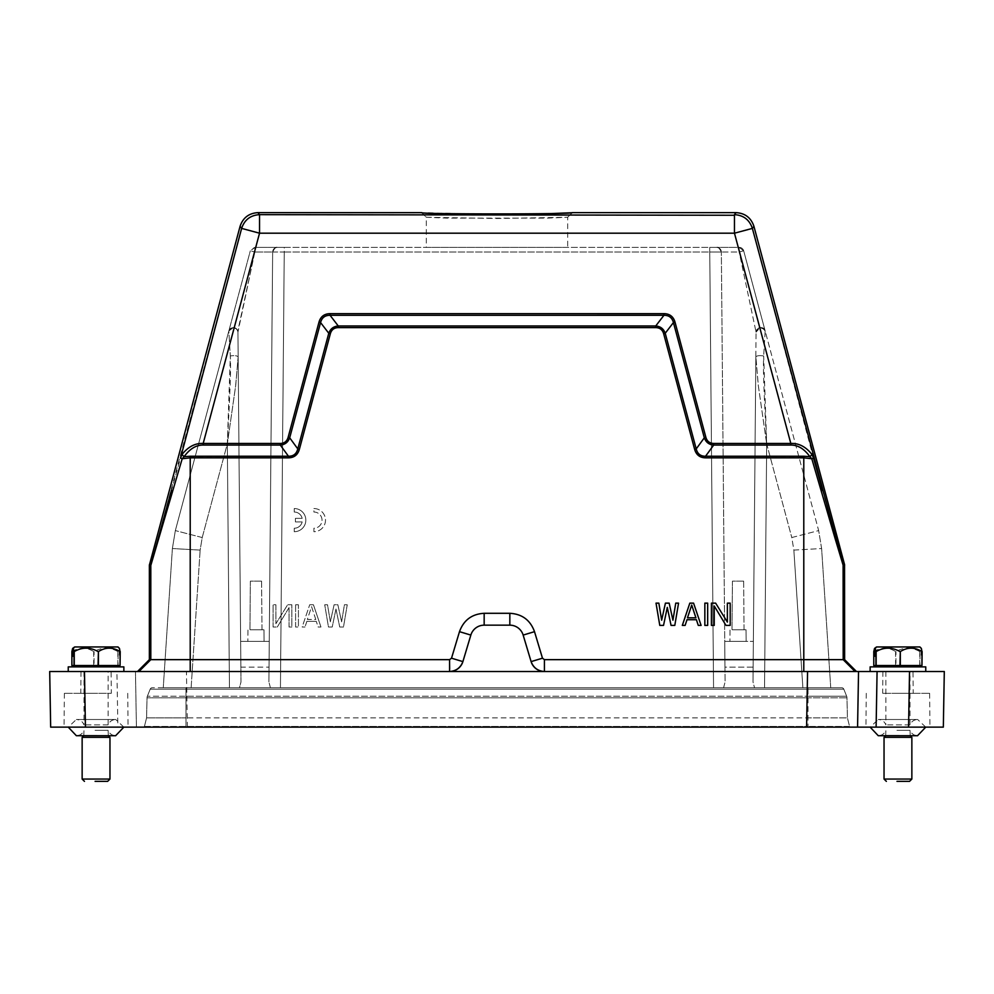 <?xml version="1.0" encoding="UTF-8"?>
<svg xmlns="http://www.w3.org/2000/svg" width="994" height="994" viewBox="0 0 994 994"><rect width="100%" height="100%" fill="white"/><g stroke="black" fill="none" stroke-linecap="round" stroke-linejoin="round"><path stroke-width="0.75" stroke-dasharray="4.97 3.73" d="M313.905 508.543A11.593 11.593 0 0 1 325.498 520.135A11.593 11.593 0 0 1 313.905 531.715L313.905 528.236A8.114 8.114 0 0 0 322.019 520.135A8.114 8.114 0 0 0 313.905 512.022L313.905 508.543A11.593 11.593 0 0 1 325.498 520.135A11.593 11.593 0 0 1 313.905 531.715L313.905 528.236A8.114 8.114 0 0 0 322.019 520.135A8.114 8.114 0 0 0 313.905 512.022L313.905 508.543M294.249 512.022L294.249 508.543A11.593 11.593 0 0 1 305.841 520.135A11.593 11.593 0 0 1 294.249 531.715L294.249 528.236A8.114 8.114 0 0 0 302.164 521.912L295.417 521.912L295.417 518.346L302.164 518.346A8.114 8.114 0 0 0 294.249 512.022L294.249 508.543A11.593 11.593 0 0 1 305.841 520.135A11.593 11.593 0 0 1 294.249 531.715L294.249 528.236A8.114 8.114 0 0 0 302.164 521.912L295.417 521.912L295.417 518.346L302.164 518.346A8.114 8.114 0 0 0 294.249 512.022M251.644 251.147L254.824 251.991L251.644 251.147A4.635 3.268 -75.6 0 1 254.799 247.531L254.824 251.991L237.802 331.114C235.727 327.088 232.981 326.554 229.539 329.499L228.831 331.002L230.322 355.976C234.249 355.318 236.858 355.591 238.15 356.821L235.59 386.306L227.328 443.821L235.764 384.976L238.15 356.821L237.939 332.158C237.516 329.275 235.976 327.747 233.304 327.573L229.539 329.499M742.356 251.147L739.176 251.991L756.061 332.158L755.85 356.821L758.41 386.306L766.672 443.821L758.236 384.976L755.85 356.821L753.005 681.896L753.141 667.111L724.961 667.111L725.098 681.896L721.346 251.991L725.098 681.896L724.961 667.111L753.141 667.111L753.005 681.896L755.85 356.821C757.142 355.591 759.751 355.318 763.678 355.976C759.751 355.318 757.142 355.591 755.85 356.821L753.141 667.111L756.061 332.158L739.176 251.991L743.686 250.823A4.635 4.635 0 0 0 739.213 247.394L254.787 247.394L284.247 247.394L284.247 251.991L709.753 251.991L713.555 687.736L280.445 687.736L723.595 687.736L713.555 687.736L709.753 251.991L721.346 251.991L724.961 667.111L724.738 641.391L753.365 641.391L724.738 641.391L721.346 251.991C720.998 249.245 719.445 247.717 716.711 247.394L739.213 247.394L743.686 250.823L742.356 251.147A4.635 3.268 75.6 0 0 739.201 247.531L739.176 251.991L709.753 251.991L709.753 247.394L284.247 247.394L284.247 251.991L272.654 251.991L268.902 681.896L270.405 687.736L280.445 687.736L284.247 251.991L709.753 251.991L709.753 247.394L716.711 247.394C719.445 247.717 720.998 249.245 721.346 251.991L739.176 251.991L739.201 247.531A4.635 3.268 -104.4 0 1 742.356 251.147M821.355 490.924L822.56 490.328L843.185 565.4L811.8 458.743L809.899 456.693L705.554 456.234L705.554 457.836L803.786 457.836L811.8 458.743L813.514 458.159L812.023 454.519C805.836 446.728 798.754 443.038 790.814 443.461L734.467 233.192L752.371 228.396C749.488 219.798 743.524 215.213 734.467 214.654L736.02 212.629M257.98 212.629L259.533 214.654C250.476 215.213 244.512 219.798 241.629 228.396L259.533 233.192L203.186 443.461C195.234 443.051 188.164 446.741 181.977 454.519L184.101 456.693L182.2 458.743L190.214 457.836L288.446 457.836C294.112 457.737 297.753 454.892 299.368 449.338L330.356 333.686C331.511 329.747 334.146 327.722 338.271 327.61L655.729 327.61C659.83 327.709 662.476 329.735 663.644 333.686L694.632 449.338C696.235 454.892 699.875 457.725 705.554 457.836M426.314 247.394L567.686 247.394L426.314 247.394L426.314 217.264L496.988 218.494L567.686 217.264L547.023 218.133L446.977 218.133L426.314 217.264L421.68 212.629L470.237 213.859M572.308 212.654L567.673 217.288L572.308 212.654L567.686 217.264L567.686 247.394M909.92 724.899L885.89 724.899L909.92 724.899M896.961 671.522L909.995 671.522L896.961 671.522M898.936 735.485L885.89 735.485L898.936 735.485M896.961 730.304L909.995 730.304L896.961 730.304M884.039 737.337L911.858 737.337M911.858 779.06L884.039 779.06M925.762 671.522L944.3 671.522M870.135 666.887L925.762 666.887M896.203 666.887L919.264 666.887L896.203 666.887M899.806 665.495L875.229 665.495L899.806 665.495M919.885 646.945L876.012 646.945M873.776 651.579L873.937 651.579C881.193 647.044 888.412 647.044 895.582 651.579L895.954 651.579C903.931 647.044 911.871 647.044 919.748 651.579L920.742 648.399L919.276 646.945M108.023 724.899L84.005 724.899L108.023 724.899M95.064 671.522L108.11 671.522L95.064 671.522M97.039 735.485L84.005 735.485L97.039 735.485M95.064 730.304L108.11 730.304L95.064 730.304M82.142 737.337L109.961 737.337M109.961 779.06L82.142 779.06M117.888 727.136L136.426 727.136L135.457 671.522L116.919 671.522L117.888 727.136L50.669 727.136L49.7 671.522L123.865 671.522L68.238 671.522M68.238 666.887L123.865 666.887M94.306 666.887L117.379 666.887L94.306 666.887M97.909 665.495L73.345 665.495L97.909 665.495M117.988 646.945L74.115 646.945M71.879 651.579L72.04 651.579C79.296 647.044 86.515 647.044 93.684 651.579L94.057 651.579C102.047 647.044 109.974 647.044 117.851 651.579L118.845 648.399L117.379 646.945M263.982 629.798L264.081 641.391L247.854 641.391L264.081 641.391L247.854 641.391L264.081 641.391L263.982 629.798L247.953 629.798L247.854 641.391L247.953 629.798L263.982 629.798M746.047 629.798L746.146 641.391L729.919 641.391L746.146 641.391L729.919 641.391L746.146 641.391L746.047 629.798L730.018 629.798L729.919 641.391L730.018 629.798L746.047 629.798M261.571 581.13L261.994 629.798L249.941 629.798L261.994 629.798L249.941 629.798L261.994 629.798L261.571 581.13L250.364 581.13L249.941 629.798L250.364 581.13L261.571 581.13M743.636 581.13L744.059 629.798L732.006 629.798L744.059 629.798L732.006 629.798L744.059 629.798L743.636 581.13L732.429 581.13L732.006 629.798L732.429 581.13L743.636 581.13M897.942 727.136L929.937 727.136L897.942 727.136M897.942 693.303L929.639 693.303L897.942 693.303M96.058 727.136L64.063 727.136L96.058 727.136M96.058 693.303L64.361 693.303L96.058 693.303M913.014 671.522L882.883 671.522L913.014 671.522L913.2 693.303L882.697 693.303L913.2 693.303M882.883 671.522L882.697 693.303M111.117 671.522L80.986 671.522L111.117 671.522L111.303 693.303L80.8 693.303L111.303 693.303M80.986 671.522L80.8 693.303M856.505 671.522L544.426 671.522L909.535 671.522L908.566 727.136L943.331 727.136M908.566 727.136L136.426 727.136L135.457 671.522L807.563 671.522M85.434 727.136L84.465 671.522L116.919 671.522M249.357 254.389L228.831 330.99A4.635 4.635 0 0 1 233.304 327.573C235.976 327.747 237.516 329.275 237.939 332.158L238.15 356.821C236.858 355.591 234.249 355.318 230.322 355.976L227.328 443.821L229.452 687.736L227.328 443.821L202.217 537.543L200.142 550.104L172.384 548.526L163.264 687.736L172.384 548.526L200.142 550.104L191.121 687.736L229.452 687.736L163.264 687.736L191.121 687.736L200.142 550.104L202.217 537.543L227.328 443.821C230.235 389.139 230.956 369.159 230.322 355.976L228.831 331.002L175.342 530.597L250.314 250.823L228.831 331.002L233.304 327.573A4.635 4.635 0 0 1 237.939 332.158L240.995 681.896L239.492 687.736L229.452 687.736L270.405 687.736L239.492 687.736L240.995 681.896L240.859 667.111L269.039 667.111L240.859 667.111L240.635 641.391L269.262 641.391L272.654 251.991L269.262 641.391L240.635 641.391L237.939 332.158L254.824 251.991L254.787 247.394L250.314 250.823L254.799 247.531M754.508 687.736L723.595 687.736L764.548 687.736L754.508 687.736L753.005 681.896L755.85 356.821L753.005 681.896L755.85 356.821L753.005 681.896L754.508 687.736M802.879 687.736L764.548 687.736L830.736 687.736L802.879 687.736L793.858 550.104L802.879 687.736M270.405 687.736L280.445 687.736L284.247 251.991L254.824 251.991L272.654 251.991C274.642 248.152 276.17 246.611 277.239 247.394L277.289 247.394C274.555 247.717 273.002 249.245 272.654 251.991C274.642 248.152 276.17 246.611 277.239 247.394A4.635 4.635 90 0 0 272.654 251.991L268.902 681.896L269.262 641.391L268.902 681.896L270.405 687.736M185.977 687.736L808.023 687.736L185.977 687.736L185.977 689.202L185.977 687.736L152.318 687.736A2.323 2.323 0 0 0 150.169 689.202L147.348 696.235A4.635 4.635 0 0 0 147.025 697.85L146.578 717.867L185.977 717.867L146.578 717.867L144.428 726.44L185.977 726.44L185.977 717.867L808.023 717.867L185.977 717.867L185.977 689.202L150.169 689.202L147.348 696.235A4.635 4.635 0 0 0 147.025 697.85L146.578 717.867L144.428 726.44A0.932 0.932 0 0 1 143.534 727.136A0.932 0.932 0 0 0 144.428 726.44L808.023 726.44L185.977 726.44L185.977 727.136L143.534 727.136L850.466 727.136A0.932 0.932 0 0 1 849.572 726.44L808.023 726.44L849.572 726.44L847.422 717.867L808.023 717.867L847.422 717.867L849.572 726.44A0.932 0.932 0 0 0 850.466 727.136L185.977 727.136L185.977 697.85L147.025 697.85L808.023 697.85L185.977 697.85L185.977 696.235L147.348 696.235L808.023 696.235L185.977 696.235L185.977 689.202L808.023 689.202L150.169 689.202L147.348 696.235A4.635 4.635 0 0 0 147.025 697.85M841.682 687.736A2.323 2.323 0 0 1 843.831 689.202L808.023 689.202L808.023 687.736L841.682 687.736A2.323 2.323 0 0 1 843.831 689.202L808.023 689.202L808.023 687.736L841.682 687.736A2.323 2.323 0 0 1 843.831 689.202L846.652 696.235A4.635 4.635 90 0 1 846.975 697.85L847.422 717.867L846.975 697.85L808.023 697.85L846.975 697.85A4.635 4.635 0 0 0 846.652 696.235L808.023 696.235L846.652 696.235A4.635 4.635 0 0 1 846.975 697.85M723.595 687.736L725.098 681.896L723.595 687.736M830.736 687.736L821.616 548.526L818.658 530.597L765.169 331.002L763.678 355.976L765.169 331.002L818.658 530.597L791.783 537.543L793.858 550.104L821.616 548.526L818.658 530.597L791.783 537.543L793.858 550.104L821.616 548.526L830.736 687.736M152.318 687.736L152.318 687.736A2.323 2.323 0 0 0 150.169 689.202A2.323 2.323 0 0 1 152.318 687.736L152.318 687.736M277.289 247.394C274.555 247.717 273.002 249.245 272.654 251.991A4.635 4.635 0 0 1 277.289 247.394C274.555 247.717 273.002 249.245 272.654 251.991A4.635 4.635 0 0 1 277.289 247.394M716.711 247.394A4.635 4.635 0 0 1 721.346 251.991C719.358 248.152 717.83 246.611 716.761 247.394A4.635 4.635 -90 0 1 721.346 251.991C719.358 248.152 717.83 246.611 716.761 247.394A4.635 4.635 0 0 1 721.346 251.991M172.384 548.526L175.342 530.597L172.384 548.526M766.672 443.821C763.765 389.139 763.044 369.159 763.678 355.976L766.672 443.821L791.783 537.543L766.672 443.821L764.548 687.736L766.672 443.821M269.262 641.391L240.635 641.391L269.262 641.391M843.831 689.202L846.652 696.235L843.831 689.202M724.738 641.391L753.365 641.391L724.738 641.391M756.061 332.17C754.558 329.374 763.765 324.33 765.169 331.002L743.686 250.823L765.169 331.002A4.635 4.635 0 0 0 756.061 332.158L760.112 327.61L764.361 329.362L765.169 331.002C761.479 326.181 758.434 326.566 756.061 332.158C758.447 326.653 761.479 326.268 765.169 331.002C761.479 326.181 758.434 326.566 756.061 332.158L756.819 329.66M544.426 671.522L544.426 659.656L542.476 658.202L534.511 631.662C530.311 620.132 522.086 614.006 509.835 613.298L484.165 613.298C471.914 614.006 463.689 620.132 459.489 631.662L451.524 658.202L462.893 661.606L470.845 635.079L462.893 661.606C460.57 667.744 456.122 671.049 449.574 671.522A13.904 13.904 0 0 0 462.893 661.606L470.845 635.079A13.904 13.904 0 0 1 484.165 625.164L509.835 625.164A13.904 13.904 0 0 1 523.155 635.079L531.107 661.606A13.904 13.904 0 0 0 544.426 671.522C537.878 671.049 533.43 667.744 531.107 661.606L531.243 662.016M544.426 659.656L844.639 659.656M509.835 625.164C516.383 625.624 520.819 628.929 523.155 635.079L531.107 661.606L523.155 635.079C520.819 628.929 516.383 625.624 509.835 625.164L484.165 625.164L509.835 625.164L509.835 613.298M470.845 635.079C473.181 628.929 477.617 625.624 484.165 625.164C477.617 625.624 473.181 628.929 470.845 635.079L459.489 631.662M149.361 659.656L449.574 659.656L450.009 671.509M725.968 625.4L714.239 605.992L714.239 625.4L711.418 625.4L711.418 603.147L715.643 603.147L727.372 622.082L727.372 603.147L730.192 603.147L730.192 625.4L725.968 625.4M704.845 603.147L707.666 603.147L707.666 625.4L704.845 625.4L704.845 603.147M682.319 625.4L689.824 603.147L693.576 603.147L701.093 625.4L698.273 625.4L696.396 619.709L687.003 619.709L685.127 625.4L682.319 625.4M671.049 625.4L667.297 607.409L663.532 625.4L659.78 625.4L656.028 603.147L658.848 603.147L661.656 620.194L665.421 603.147L669.173 603.147L672.926 620.194L675.746 603.147L678.554 603.147L674.802 625.4L671.049 625.4M451.524 658.202L449.574 659.656M138.949 671.522L150.815 659.656L150.815 565.4L182.2 458.743L180.486 458.159L181.977 454.519M289.043 607.607L289.043 627.015L291.851 627.015L291.851 604.774L287.626 604.774L275.897 623.71L275.897 604.774L273.077 604.774L273.077 627.015L277.301 627.015L289.043 607.607L289.043 627.015L291.851 627.015L291.851 604.774L287.626 604.774L275.897 623.71L275.897 604.774L273.077 604.774L273.077 627.015L277.301 627.015L289.043 607.607M295.603 604.774L295.603 627.015L298.424 627.015L298.424 604.774L295.603 604.774L295.603 627.015L298.424 627.015L298.424 604.774L295.603 604.774M313.445 604.774L309.693 604.774L313.445 604.774L320.963 627.015L313.445 604.774M318.142 627.015L320.963 627.015L318.142 627.015L316.266 621.337L318.142 627.015M306.873 621.337L316.266 621.337L306.873 621.337L304.996 627.015L306.873 621.337M302.176 627.015L304.996 627.015L302.176 627.015L309.693 604.774L302.176 627.015M335.972 609.024L339.737 627.015L343.489 627.015L347.241 604.774L344.421 604.774L341.613 621.809L337.861 604.774L334.096 604.774L330.343 621.809L327.523 604.774L324.715 604.774L328.467 627.015L332.22 627.015L335.972 609.024L339.737 627.015L343.489 627.015L347.241 604.774L344.421 604.774L341.613 621.809L337.861 604.774L334.096 604.774L330.343 621.809L327.523 604.774L324.715 604.774L328.467 627.015L332.22 627.015L335.972 609.024M705.554 456.234C700.571 456.308 697.465 453.86 696.21 448.903L694.632 449.338M664.017 315.173L655.729 325.982C660.451 326.367 663.619 328.803 665.222 333.263L673.435 322.565L704.311 437.807L696.21 448.903L665.222 333.263L663.644 333.686M338.271 327.61L338.271 325.982L655.729 325.982L655.729 327.61M329.983 315.173L338.271 325.982C333.537 326.367 330.368 328.803 328.778 333.263L330.356 333.686M288.446 457.836L288.446 456.234L184.101 456.693C189.73 448.853 196.091 444.977 203.186 445.063L280.308 445.063L280.308 443.461C284.359 443.249 286.955 441.224 288.111 437.385L289.689 437.807L297.79 448.903C296.535 453.86 293.429 456.308 288.446 456.234L280.308 445.063C284.955 444.691 288.074 442.268 289.689 437.807L320.565 322.565L318.987 322.143C320.727 316.477 324.417 313.644 330.07 313.644L330.07 315.284C325.013 315.26 321.857 317.682 320.577 322.578L328.778 333.263L297.79 448.915L299.368 449.338M813.514 458.159L752.371 228.396L753.937 226.371M172.645 490.924L171.44 490.328L180.486 458.159M315.794 619.448L311.569 606.663L307.345 619.448L315.794 619.448L311.569 606.663L307.345 619.448L315.794 619.448M330.07 315.284L663.93 315.284C668.987 315.26 672.155 317.682 673.423 322.578L675.013 322.143L705.889 437.385L704.324 437.807C705.926 442.268 709.045 444.678 713.692 445.063L790.814 445.063C797.896 444.977 804.27 448.853 809.899 456.693L812.023 454.519M705.467 456.345L713.692 445.063L713.692 443.461L790.814 443.461L790.814 445.063M705.889 437.385C707.02 441.237 709.617 443.262 713.692 443.461M663.942 315.297L663.93 313.644C669.857 313.868 673.547 316.701 675.013 322.143M691.7 605.035L695.924 617.821L687.475 617.821L691.7 605.035M496.863 213.946L499.261 213.946M531.628 213.797L552.391 213.524M119.454 648.399L119.454 656.226L118.845 648.399M120.224 665.495L118.075 665.495L118.075 651.579M118.075 665.495L94.057 665.495L94.057 651.579M117.851 651.579L117.851 665.495M93.684 651.579L93.684 665.495L72.04 665.495L72.04 651.579M921.351 648.399L921.351 656.226L920.742 648.399M922.121 665.495L919.972 665.495L919.972 651.579M919.972 665.495L895.954 665.495L895.954 651.579M919.748 651.579L919.748 665.495M895.582 651.579L895.582 665.495L873.937 665.495L873.937 651.579M734.467 215.263L259.533 214.654L259.533 233.192L734.467 233.192L734.467 215.263M237.939 332.158C237.516 329.275 235.976 327.747 233.304 327.573A4.635 4.635 0 0 1 237.939 332.158C239.442 329.374 230.235 324.33 228.831 331.002L233.304 327.573C235.976 327.747 237.516 329.275 237.939 332.158L237.181 329.673M238.15 356.821L240.995 681.896L238.15 356.821M764.697 329.238L743.686 250.823A4.635 4.635 0 0 0 739.213 247.394M202.217 537.543L175.342 530.597L202.217 537.543M808.023 689.202L808.023 726.44L808.023 689.202M143.534 727.136A0.932 0.932 0 0 0 144.428 726.44L146.578 717.867M808.023 727.136L808.023 726.44L808.023 727.136M850.466 727.136A0.932 0.932 0 0 1 849.572 726.44M187.406 727.136L186.437 671.522M803.786 456.234L803.786 671.522M844.639 565.213L843.185 565.4L843.185 659.656L855.051 671.522M190.214 456.234L190.214 671.522M542.476 658.202L531.107 661.606M534.511 631.662L523.155 635.079M484.165 625.164L484.165 613.298M149.435 564.617L150.902 564.803L149.361 565.213M843.098 564.803L844.565 564.617M150.902 564.803L241.629 228.396L240.063 226.371M330.07 313.644L663.93 313.644M288.111 437.385L318.987 322.143M203.186 445.063L203.186 443.461L280.308 443.461M885.89 671.522L885.89 724.899C884.486 721.482 881.939 719.681 878.249 719.494L917.648 719.494C913.958 719.681 911.411 721.482 909.995 724.899L909.995 671.522M910.231 735.709L909.995 730.304C911.411 733.721 913.958 735.523 917.648 735.709L878.373 735.709M925.749 727.136L917.648 719.494L878.249 719.494L870.148 727.136M885.666 735.709L885.89 730.304C884.486 733.721 881.939 735.523 878.249 735.709M84.005 671.522L84.005 724.899C82.589 721.482 80.042 719.681 76.352 719.494L115.751 719.494C112.061 719.681 109.514 721.482 108.11 724.899L108.11 671.522M108.334 735.709L108.11 730.304C109.514 733.721 112.061 735.523 115.751 735.709L76.476 735.709M123.852 727.136L115.751 719.494L76.352 719.494L68.251 727.136M83.769 735.709L84.005 730.304C82.589 733.721 80.042 735.523 76.352 735.709M866.259 693.303L865.96 727.136M64.361 693.303L64.063 727.136M743.686 250.823L744.643 254.389M764.659 329.076L763.367 324.255M229.341 329.076L230.633 324.255M229.303 329.238L250.314 250.823M756.198 331.077C758.248 327.15 760.969 326.579 764.361 329.362M929.639 693.303L929.937 727.136M127.741 693.303L128.04 727.136M421.692 212.654L426.327 217.288L421.692 212.654"/><path stroke-width="1.49" d="M449.574 671.522C456.122 671.049 460.57 667.744 462.893 661.606A13.904 13.904 0 0 1 449.574 671.522L449.574 659.656L149.361 659.656L149.361 565.213L150.815 565.4L182.2 458.743L184.101 456.693L190.214 456.234L288.446 456.234C293.429 456.308 296.535 453.86 297.79 448.903L299.368 449.338C297.765 454.892 294.125 457.725 288.446 457.836L190.214 457.836L182.2 458.743L180.486 458.159L181.977 454.519C188.164 446.728 195.246 443.038 203.186 443.461L259.533 233.192L241.629 228.396C244.512 219.798 250.476 215.213 259.533 214.654L257.98 212.629L421.68 212.629C416.933 214.319 577.092 214.319 572.32 212.629L736.02 212.629L734.467 214.654C743.524 215.213 749.488 219.798 752.371 228.396L734.467 233.192L790.814 443.461C798.766 443.051 805.836 446.741 812.023 454.519L809.899 456.693L811.8 458.743L803.786 457.836L803.786 659.656L544.426 659.656L544.426 671.522L49.7 671.522L50.669 727.136L85.434 727.136L84.465 671.522L68.238 671.522L68.238 666.887L123.865 666.887L123.865 671.522M911.858 737.337L884.039 737.337L884.039 779.06L911.858 779.06L911.858 737.337L910.231 735.709M896.998 781.371L909.535 781.371L896.998 781.371M908.566 727.136L857.573 727.136L858.543 671.522L909.535 671.522L908.566 727.136L943.331 727.136L944.3 671.522L909.535 671.522L925.762 671.522L925.762 666.887L870.135 666.887L870.135 671.522M899.943 665.495L921.96 665.495L921.96 651.579C914.704 647.044 907.485 647.044 900.315 651.579L899.943 665.495L876.149 665.495L876.149 651.579L875.155 648.399L876.621 646.945L919.885 646.945L921.351 648.399L921.96 651.579M875.925 651.579L875.925 665.495L873.776 665.495L873.776 651.579L874.546 648.399L876.621 646.945M109.961 737.337L82.142 737.337L82.142 779.06L109.961 779.06L109.961 737.337L108.334 735.709M95.101 781.371L107.638 781.371L95.101 781.371M98.046 665.495L120.063 665.495L120.063 651.579C112.807 647.044 105.588 647.044 98.418 651.579L98.046 665.495L74.252 665.495L74.252 651.579L73.258 648.399L74.724 646.945L117.988 646.945L119.454 648.399L120.063 651.579M74.028 651.579L74.028 665.495L71.879 665.495L71.879 651.579L72.649 648.399L74.724 646.945M85.434 727.136L857.573 727.136L858.543 671.522L807.563 671.522L856.505 671.522L844.639 659.656L803.786 659.656L803.786 671.522M806.594 727.136L807.563 671.522L544.426 671.522A13.904 13.904 0 0 1 531.107 661.606C533.43 667.744 537.878 671.049 544.426 671.522M943.331 727.136L944.3 671.522M449.574 659.656L451.524 658.202L462.893 661.606L470.845 635.079A13.904 13.904 0 0 1 484.165 625.164L509.835 625.164A13.904 13.904 0 0 1 523.155 635.079L531.107 661.606L542.476 658.202L544.426 659.656M149.361 659.656L137.495 671.522M736.02 212.629C745.078 213.188 751.054 217.761 753.937 226.371L844.565 564.617L844.639 659.656M844.639 565.213L843.185 565.4L835.271 539.071L811.8 458.743L813.514 458.159L812.023 454.519M330.356 333.686L328.778 333.263L320.565 322.565L289.689 437.807L297.79 448.903L328.778 333.263C330.381 328.803 333.549 326.367 338.271 325.982L655.729 325.982C660.463 326.367 663.632 328.803 665.222 333.263L696.21 448.915C697.465 453.86 700.571 456.308 705.554 456.234L705.554 457.836C699.888 457.737 696.247 454.892 694.632 449.338L663.644 333.686C662.489 329.747 659.854 327.722 655.729 327.61L338.271 327.61C334.17 327.709 331.524 329.735 330.356 333.686L299.368 449.338M451.524 658.202L459.489 631.662C463.689 620.132 471.914 614.006 484.165 613.298L509.835 613.298C522.086 614.006 530.311 620.132 534.511 631.662L542.476 658.202M705.554 457.836L803.786 457.836L803.786 456.234L809.899 456.693C804.27 448.853 797.909 444.977 790.814 445.063L713.692 445.063C709.045 444.691 705.926 442.268 704.311 437.807L705.889 437.385C707.045 441.286 709.641 443.312 713.692 443.461L790.814 443.461L790.814 445.063M821.355 490.924L822.56 490.328L813.514 458.159M714.239 605.992L714.239 625.4L711.418 625.4L711.418 603.147L715.643 603.147L727.372 622.082L727.372 603.147L730.192 603.147L730.192 625.4L725.968 625.4L714.239 605.992M707.666 603.147L707.666 625.4L704.845 625.4L704.845 603.147L707.666 603.147M693.576 603.147L689.824 603.147L682.319 625.4L685.127 625.4L687.003 619.709L696.396 619.709L698.273 625.4L701.093 625.4L693.576 603.147M667.297 607.409L663.532 625.4L659.78 625.4L656.028 603.147L658.848 603.147L661.656 620.194L665.421 603.147L669.173 603.147L672.926 620.194L675.746 603.147L678.554 603.147L674.802 625.4L671.049 625.4L667.297 607.409M280.308 443.461L203.186 443.461L203.186 445.063L280.308 445.063L280.308 443.461C284.334 443.374 286.931 441.348 288.111 437.385L289.676 437.807C288.074 442.268 284.955 444.678 280.308 445.063L288.446 456.234L288.446 457.836M288.111 437.385L318.987 322.143L320.565 322.565C321.845 317.682 325.013 315.26 330.058 315.297L338.271 325.982L338.271 327.61M694.632 449.338L696.222 448.903L704.311 437.807L673.435 322.565C672.143 317.682 668.987 315.26 663.942 315.297L655.729 325.982L655.729 327.61M318.987 322.143C320.577 316.601 324.28 313.769 330.07 313.644L330.058 315.297L663.93 315.284L663.93 313.644C669.707 313.756 673.398 316.589 675.013 322.143L673.423 322.578L665.222 333.263L663.644 333.686M172.645 490.924L171.44 490.328L150.815 565.4L150.815 659.656L138.949 671.522M180.486 458.159L241.629 228.396L240.063 226.371L149.361 565.213M687.475 617.821L691.7 605.035L695.924 617.821L687.475 617.821M203.186 445.063C196.104 444.977 189.73 448.853 184.101 456.693L181.977 454.519M803.786 456.234L705.554 456.234L713.692 445.063L713.692 443.461M257.98 212.629C248.922 213.188 242.946 217.761 240.063 226.371M470.237 213.859L496.863 213.946M499.261 213.946L531.628 213.797M552.391 213.524L572.084 212.728M74.252 651.579C82.129 647.044 90.069 647.044 98.046 651.579M73.258 648.399L73.258 656.226M72.649 656.226L72.649 648.399M98.418 651.579L98.418 665.495M120.224 651.579L120.063 665.495M876.149 651.579C884.026 647.044 891.953 647.044 899.943 651.579M875.155 648.399L875.155 656.226M874.546 656.226L874.546 648.399M900.315 651.579L900.315 665.495M922.121 651.579L921.96 665.495M734.467 215.263L734.467 233.192L259.533 233.192L259.533 214.654L734.467 215.263M877.081 671.522L876.112 727.136M844.565 564.617L843.098 564.803L843.185 659.656L855.051 671.522M190.214 456.234L190.214 671.522M470.845 635.079L459.489 631.662M534.511 631.662L523.155 635.079M509.835 613.298L509.835 625.164M484.165 613.298L484.165 625.164M843.098 564.803L752.371 228.396L753.937 226.371M150.902 564.803L149.435 564.617M330.07 313.644L663.93 313.644M675.013 322.143L705.889 437.385M909.535 781.371L911.858 779.06M917.586 735.709L878.373 735.709M870.148 727.136L878.249 735.709M919.264 666.887L920.655 665.495M107.638 781.371L109.961 779.06M115.689 735.709L76.476 735.709M68.251 727.136L76.352 735.709M117.379 666.887L118.771 665.495M74.736 666.887L73.345 665.495M115.627 735.709L123.852 727.136M84.465 781.371L82.142 779.06M83.769 735.709L82.142 737.337M876.621 666.887L875.229 665.495M917.524 735.709L925.749 727.136M886.362 781.371L884.039 779.06M885.666 735.709L884.039 737.337"/></g></svg>
